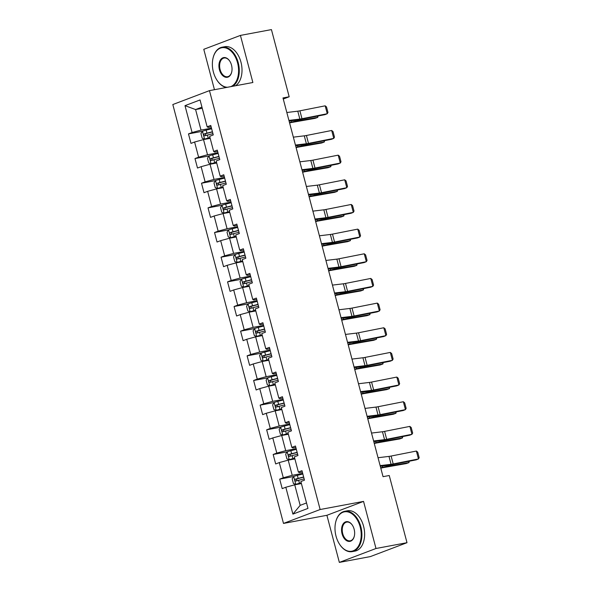 <?xml version="1.0" encoding="UTF-8"?>
<svg xmlns="http://www.w3.org/2000/svg" width="592" height="592" viewBox="0 0 592 592"><rect width="100%" height="100%" fill="white"/><g stroke="black" fill="none" stroke-linecap="round" stroke-linejoin="round"><path stroke-width="0.89" d="M339.349 562.4L375.994 548.495L363.547 501.394L326.902 515.299L339.349 562.4L370.355 556.591L407 542.694L389.247 475.517L383.046 476.671L282.983 97.939L289.185 96.777L271.432 29.6L240.426 35.409L203.781 49.306L214.452 89.703M326.902 515.299L283.494 523.424L172.82 104.54L209.464 90.635L320.139 509.52L283.494 523.424M184.993 105.657L192.089 132.534L188.478 133.903L190.987 143.39L194.598 142.013L198.609 157.191L194.99 158.56L197.499 168.047L201.117 166.678L205.121 181.848L201.509 183.224L204.011 192.703L207.629 191.334L211.64 206.512L208.021 207.881L210.53 217.368L214.141 215.991L218.152 231.169L214.541 232.538L217.042 242.024L220.661 240.655L224.671 255.825L221.053 257.194L223.561 266.681L227.173 265.312L231.183 280.482L227.565 281.859L230.073 291.338L233.692 289.969L237.695 305.146L234.084 306.515L236.593 316.002L240.204 314.626L244.215 329.803L240.596 331.172L243.105 340.659L246.723 339.29L250.727 354.46L247.116 355.836L249.617 365.316L253.235 363.947L257.246 379.117L253.628 380.493L256.136 389.973L259.747 388.604L263.758 403.781L260.147 405.15L262.648 414.637L266.267 413.26L270.278 428.438L266.659 429.807L269.168 439.294L272.779 437.925L276.79 453.095L273.171 454.471L275.68 463.95L279.298 462.581L283.302 477.759L279.69 479.128L282.199 488.615L285.81 487.238L292.907 514.115L307.966 508.402L300.869 481.525L304.48 480.156L301.979 470.677L298.361 472.046L294.35 456.869L297.968 455.5L295.46 446.013L291.849 447.389L287.838 432.212L291.449 430.843L288.948 421.356L285.329 422.725L281.318 407.555L284.937 406.179L282.428 396.699L278.817 398.068L274.806 382.891L278.418 381.522L275.916 372.035L272.298 373.411L268.287 358.234L271.906 356.865L269.397 347.378L265.786 348.747L261.775 333.577L265.394 332.208L262.885 322.721L259.266 324.09L255.263 308.92L258.874 307.544L256.373 298.065L252.754 299.434L248.744 284.256L252.362 282.887L249.854 273.4L246.242 274.777L242.232 259.599L245.843 258.23L243.342 248.744L239.723 250.113L235.712 234.943L239.331 233.566L236.822 224.087L233.211 225.456L229.2 210.278L232.811 208.909L230.31 199.43L226.692 200.799L222.681 185.622L226.299 184.253L223.791 174.766L220.18 176.142L216.169 160.965L219.787 159.596L217.279 150.109L213.66 151.478L209.657 136.308L213.268 134.932L210.767 125.452L207.148 126.821L200.052 99.952L184.993 105.657L195.589 109.55L201.014 130.099L211.477 128.146M298.361 472.046L299.36 472.616L302.342 472.061M302.69 473.363L292.226 475.324L288.215 460.147L294.89 458.904M283.302 477.759L292.226 475.324M279.298 462.581L288.215 460.147M291.849 447.389L292.848 447.959L295.83 447.404M296.17 448.706L285.714 450.667L281.703 435.49L288.371 434.239M276.79 453.095L285.714 450.667M272.779 437.925L281.703 435.49M285.329 422.725L286.328 423.302L289.31 422.74M289.658 424.05L279.195 426.003L275.191 410.833L281.859 409.583M270.278 428.438L279.195 426.003M266.267 413.26L275.191 410.833M278.817 398.068L279.816 398.645L282.798 398.083M283.139 399.393L272.683 401.346L268.672 386.176L275.339 384.926M263.758 403.781L272.683 401.346M259.747 388.604L268.672 386.176M272.298 373.411L273.297 373.981L276.279 373.426M276.627 374.729L266.171 376.69L262.16 361.512L268.827 360.269M257.246 379.117L266.171 376.69M253.235 363.947L262.16 361.512M265.786 348.747L266.785 349.324L269.767 348.769M270.115 350.072L259.651 352.033L255.64 336.855L262.315 335.605M250.727 354.46L259.651 352.033M246.723 339.29L255.64 336.855M259.266 324.09L260.265 324.668L263.248 324.105M263.595 325.415L253.139 327.369L249.128 312.199L255.796 310.948M244.215 329.803L253.139 327.369M240.204 314.626L249.128 312.199M252.754 299.434L253.753 300.003L256.736 299.448M257.083 300.751L246.62 302.712L242.609 287.534L249.284 286.291M237.695 305.146L246.62 302.712M233.692 289.969L242.609 287.534M246.242 274.777L247.241 275.347L250.224 274.792M250.564 276.094L240.108 278.055L236.097 262.878L242.764 261.627M231.183 280.482L240.108 278.055M227.173 265.312L236.097 262.878M239.723 250.113L240.722 250.69L243.704 250.127M244.052 251.437L233.588 253.398L229.585 238.221L236.252 236.97M224.671 255.825L233.588 253.398M220.661 240.655L229.585 238.221M233.211 225.456L234.21 226.033L237.192 225.471M237.533 226.78L227.076 228.734L223.066 213.564L229.733 212.313M218.152 231.169L227.076 228.734M214.141 215.991L223.066 213.564M226.692 200.799L227.691 201.369L230.673 200.814M231.021 202.116L220.564 204.077L216.554 188.9L223.221 187.657M211.64 206.512L220.564 204.077M207.629 191.334L216.554 188.9M220.18 176.142L221.179 176.712L224.161 176.157M224.509 177.459L214.045 179.42L210.034 164.243L216.709 162.992M205.121 181.848L214.045 179.42M201.117 166.678L210.034 164.243M213.66 151.478L214.659 152.055L217.649 151.493M217.989 152.803L207.533 154.756L203.522 139.586L210.19 138.336M198.609 157.191L207.533 154.756M194.598 142.013L203.522 139.586M207.148 126.821L208.147 127.398L211.129 126.836M202.257 108.306L195.589 109.55L201.946 107.137M192.089 132.534L201.014 130.099M375.994 548.495L407 542.694M363.547 501.394L320.139 509.52M209.464 90.635L252.873 82.51L240.426 35.409M283.272 99.027L289.185 96.777M301.402 483.56L294.735 484.811L300.166 505.353L306.523 502.941M292.907 514.115L300.166 505.353M285.81 487.238L294.735 484.811M188.478 133.903L202.494 131.276M194.99 158.56L209.006 155.94L207.474 158.227L208.724 162.97L211.122 163.799A4.351 0.377 -14.8 0 1 214.755 162.711L216.509 162.26M201.509 183.224L215.525 180.597L213.986 182.891L215.236 187.627L217.641 188.456A4.351 0.377 -14.8 0 1 221.267 187.368L223.029 186.924M208.021 207.881L222.037 205.254M214.541 232.538L228.549 229.918L227.017 232.205L228.268 236.948L230.665 237.777A4.351 0.377 -14.8 0 1 234.299 236.689L236.06 236.238M221.053 257.194L235.068 254.575M227.565 281.859L241.58 279.232L240.049 281.526L241.299 286.262L243.697 287.098A4.351 0.377 -14.8 0 1 247.33 286.003L249.091 285.559M234.084 306.515L248.1 303.888M240.596 331.172L254.612 328.553L253.08 330.839L254.331 335.583L256.728 336.411A4.351 0.377 -14.8 0 1 260.362 335.324L262.115 334.872M247.116 355.836L261.131 353.209M253.628 380.493L267.643 377.866M260.147 405.15L274.155 402.523M266.659 429.807L280.675 427.187M273.171 454.471L287.187 451.844L285.655 454.138L286.905 458.874L289.303 459.703A4.351 0.377 -14.8 0 1 292.936 458.615L294.698 458.171M279.69 479.128L293.706 476.501M286.831 112.502L297.776 111.178A8.207 0.718 165.2 0 0 299.9 110.822L325.171 105.827L327.258 113.731L327.968 112.48L326.51 106.945L325.171 105.827M288.918 120.405L299.863 119.081A8.207 0.718 165.2 0 0 301.987 118.726L327.258 113.731L325.008 114.626L299.737 119.621A12.306 1.08 -14.8 0 1 296.555 120.154L289.088 121.057M211.64 128.76L206.149 130.144A4.351 0.377 -14.8 0 0 202.523 131.239L200.954 133.57L202.212 138.313L204.61 139.142A4.351 0.377 -14.8 0 1 208.236 138.047L209.997 137.603M204.61 139.142L210.049 137.788M289.584 122.921L289.976 122.833A8.207 0.718 -14.8 0 1 292.552 122.307L315.062 118.356L317.756 117.379L295.245 121.33A12.306 1.08 165.2 0 0 291.382 122.115L289.488 122.544M212.432 131.757L206.941 133.148A4.351 0.377 165.2 0 0 204.21 133.933C203.411 134.887 203.574 135.524 204.714 135.827A4.351 0.377 -14.8 0 1 207.444 135.05L212.935 133.659M206.497 135.494C205.15 135.228 204.98 134.599 205.994 133.6L212.476 131.942M318.089 115.995L317.756 117.379L317.423 116.128M230.747 86.654A20.024 12.802 -100.6 0 0 237.562 62.856A20.024 12.802 -100.6 0 0 224.856 47.752A20.024 12.802 -100.6 0 0 212.965 58.475A20.024 12.802 -100.6 0 0 213.394 72.024A20.024 12.802 -100.6 0 0 217.057 80.32A20.024 12.802 -100.6 0 0 227.513 87.261M212.994 58.327A20.513 13.12 79.4 0 1 213.031 58.186A20.513 13.12 79.4 0 1 222.074 47.205A20.513 13.12 79.4 0 1 238.228 62.671A20.513 13.12 79.4 0 1 232.745 86.277M231.516 65.142A10.012 6.401 79.4 0 1 231.738 71.921A10.012 6.401 79.4 0 1 225.789 77.278A10.012 6.401 79.4 0 1 219.44 69.73A10.012 6.401 79.4 0 1 221.586 58.601A10.012 6.401 79.4 0 1 229.689 60.998A10.012 6.401 79.4 0 1 231.516 65.142M229.77 61.124A9.516 6.09 -100.6 0 0 224.102 58.009A9.516 6.09 -100.6 0 0 220.106 69.545A9.516 6.09 -100.6 0 0 227.602 76.723A9.516 6.09 -100.6 0 0 231.768 71.773M222.074 47.205L224.805 46.694A20.513 13.12 79.4 0 1 240.959 62.16A20.513 13.12 79.4 0 1 235.475 85.766M226.262 87.49A20.513 13.12 79.4 0 1 217.22 80.571A20.513 13.12 79.4 0 1 217.138 80.445M360.18 526.947A20.024 12.802 -100.6 0 0 347.474 511.843A20.024 12.802 -100.6 0 0 335.583 522.566A20.024 12.802 -100.6 0 0 336.012 536.115A20.024 12.802 -100.6 0 0 339.675 544.411A20.024 12.802 -100.6 0 0 355.888 549.198A20.024 12.802 -100.6 0 0 360.18 526.947M335.612 522.418A20.513 13.12 79.4 0 1 335.649 522.277A20.513 13.12 79.4 0 1 344.692 511.296A20.513 13.12 79.4 0 1 360.846 526.762A20.513 13.12 79.4 0 1 352.247 551.626A20.513 13.12 79.4 0 1 339.838 544.662A20.513 13.12 79.4 0 1 339.756 544.536M354.142 529.241A10.012 6.401 79.4 0 1 354.356 536.012A10.012 6.401 79.4 0 1 348.407 541.369A10.012 6.401 79.4 0 1 342.058 533.821A10.012 6.401 79.4 0 1 344.204 522.692A10.012 6.401 79.4 0 1 352.307 525.089A10.012 6.401 79.4 0 1 354.142 529.241M352.388 525.215A9.516 6.09 -100.6 0 0 346.72 522.1A9.516 6.09 -100.6 0 0 342.724 533.636A9.516 6.09 -100.6 0 0 350.22 540.814A9.516 6.09 -100.6 0 0 354.386 535.864M344.692 511.296L347.423 510.785A20.513 13.12 79.4 0 1 363.577 526.251A20.513 13.12 79.4 0 1 354.971 551.115L352.247 551.626M293.343 137.159L304.288 135.834A8.207 0.718 165.2 0 0 306.412 135.487L331.683 130.484L333.77 138.387L334.487 137.137L333.022 131.602L331.683 130.484M295.43 145.062L306.375 143.738A8.207 0.718 165.2 0 0 308.499 143.39L333.77 138.387L331.527 139.283L306.256 144.278A12.306 1.08 -14.8 0 1 303.067 144.811L295.608 145.713M299.863 161.816L310.807 160.499A8.207 0.718 165.2 0 0 312.931 160.143L338.195 155.148L340.289 163.052L340.999 161.794L339.542 156.266L338.195 155.148M301.95 169.719L312.894 168.402A8.207 0.718 165.2 0 0 315.018 168.047L340.289 163.052L338.039 163.947L312.768 168.942A12.306 1.08 -14.8 0 1 309.586 169.475L302.12 170.37M211.122 163.799L216.561 162.445M296.096 147.578L296.488 147.489A8.207 0.718 -14.8 0 1 299.064 146.964L321.574 143.012L324.268 142.036L301.757 145.987A12.306 1.08 165.2 0 0 297.894 146.779L296 147.208M211.063 163.777L209.035 155.896A4.351 0.377 -14.8 0 1 212.661 154.808L218.152 153.417M218.944 156.421L213.46 157.812A4.351 0.377 165.2 0 0 210.722 158.589C209.923 159.551 210.093 160.18 211.226 160.484A4.351 0.377 -14.8 0 1 213.956 159.707L219.447 158.316M213.009 160.151C211.662 159.884 211.492 159.255 212.506 158.256L218.996 156.599M324.601 140.652L324.268 142.036L323.935 140.785M217.641 188.456L223.073 187.102M302.616 172.235L303.008 172.154A8.207 0.718 -14.8 0 1 305.583 171.621L328.094 167.677L330.787 166.692L308.277 170.644A12.306 1.08 165.2 0 0 304.414 171.436L302.512 171.865M217.575 188.441L215.547 180.553A4.351 0.377 -14.8 0 1 219.181 179.465L224.664 178.074M225.463 181.078L219.972 182.469A4.351 0.377 165.2 0 0 217.242 183.246C216.443 184.208 216.605 184.837 217.738 185.148A4.351 0.377 -14.8 0 1 220.476 184.364L225.959 182.972M219.528 184.815C218.174 184.549 218.011 183.912 219.025 182.913L225.508 181.263M331.12 165.309L330.787 166.692L330.454 165.442M306.375 186.473L317.319 185.155A8.207 0.718 165.2 0 0 319.443 184.8L344.714 179.805L346.801 187.708L347.511 186.45L346.054 180.923L344.714 179.805M308.462 194.376L319.406 193.059A8.207 0.718 165.2 0 0 321.53 192.703L346.801 187.708L344.551 188.604L319.288 193.599A12.306 1.08 -14.8 0 1 316.098 194.132L308.639 195.034M312.894 211.137L323.831 209.812A8.207 0.718 165.2 0 0 325.955 209.457L351.226 204.462L353.313 212.365L354.031 211.115L352.566 205.579L351.226 204.462M314.981 219.04L325.926 217.715A8.207 0.718 165.2 0 0 328.049 217.36L353.313 212.365L351.071 213.261L325.8 218.256A12.306 1.08 -14.8 0 1 322.618 218.788L315.151 219.691M319.406 235.794L330.351 234.469A8.207 0.718 165.2 0 0 332.475 234.121L357.746 229.119L359.832 237.022L360.543 235.771L359.085 230.236L357.746 229.119M321.493 243.697L332.438 242.38A8.207 0.718 165.2 0 0 334.561 242.024L359.832 237.022L357.583 237.917L332.312 242.92A12.306 1.08 -14.8 0 1 329.13 243.445L321.663 244.348M231.183 202.73L225.693 204.122A4.351 0.377 -14.8 0 0 222.067 205.217L220.505 207.548L221.756 212.291L224.153 213.12A4.351 0.377 -14.8 0 1 227.779 212.025L229.541 211.581M224.153 213.12L229.592 211.766M309.128 196.899L309.52 196.81A8.207 0.718 -14.8 0 1 312.095 196.285L334.606 192.333L337.299 191.357L314.789 195.301A12.306 1.08 165.2 0 0 310.926 196.093L309.031 196.522M231.975 205.735L226.484 207.126A4.351 0.377 165.2 0 0 223.754 207.91C222.955 208.865 223.125 209.501 224.257 209.805A4.351 0.377 -14.8 0 1 226.988 209.02L232.478 207.637M226.04 209.472C224.694 209.205 224.523 208.569 225.537 207.57L232.027 205.92M337.632 189.973L337.299 191.357L336.966 190.106M230.665 237.777L236.104 236.423M315.647 221.556L316.032 221.467A8.207 0.718 -14.8 0 1 318.614 220.942L341.118 216.99L343.811 216.013L321.308 219.965A12.306 1.08 165.2 0 0 317.438 220.749L315.543 221.179M230.606 237.755L228.579 229.874A4.351 0.377 -14.8 0 1 232.212 228.778L237.695 227.395M238.495 230.392L233.004 231.783A4.351 0.377 165.2 0 0 230.273 232.567C229.474 233.522 229.637 234.158 230.769 234.462A4.351 0.377 -14.8 0 1 233.507 233.685L238.99 232.293M232.552 234.129C231.206 233.862 231.043 233.233 232.057 232.234L238.539 230.577M344.152 214.63L343.811 216.013L343.486 214.763M244.215 252.051L238.724 253.443A4.351 0.377 -14.8 0 0 235.098 254.53L233.529 256.861L234.787 261.605L237.185 262.434A4.351 0.377 -14.8 0 1 240.811 261.346L242.572 260.902M237.185 262.434L242.624 261.079M322.159 246.213L322.551 246.124A8.207 0.718 -14.8 0 1 325.126 245.599L347.637 241.654L350.331 240.67L327.82 244.622A12.306 1.08 165.2 0 0 323.957 245.414L322.063 245.843M245.007 255.056L239.516 256.447A4.351 0.377 165.2 0 0 236.785 257.224C235.986 258.186 236.156 258.815 237.288 259.118A4.351 0.377 -14.8 0 1 240.019 258.341L245.51 256.95M239.072 258.785C237.725 258.519 237.555 257.89 238.569 256.891L245.051 255.233M350.664 239.286L350.331 240.67L349.998 239.42M243.697 287.098L249.136 285.736M328.671 270.877L329.063 270.788A8.207 0.718 -14.8 0 1 331.638 270.263L354.149 266.311L356.843 265.334L334.332 269.279A12.306 1.08 165.2 0 0 330.469 270.07L328.575 270.5M243.638 287.076L241.61 279.195A4.351 0.377 -14.8 0 1 245.236 278.099L250.727 276.708M251.519 279.713L246.035 281.104A4.351 0.377 165.2 0 0 243.297 281.881C242.498 282.843 242.668 283.472 243.8 283.783A4.351 0.377 -14.8 0 1 246.531 282.998L252.022 281.607M245.584 283.45C244.237 283.183 244.067 282.547 245.088 281.548L251.57 279.898M357.176 263.951L356.843 265.334L356.517 264.076M257.246 301.365L251.755 302.756A4.351 0.377 -14.8 0 0 248.129 303.851L246.561 306.182L247.819 310.926L250.216 311.755A4.351 0.377 -14.8 0 1 253.842 310.659L255.603 310.215M250.216 311.755L255.648 310.4M335.19 295.534L335.583 295.445A8.207 0.718 -14.8 0 1 338.158 294.92L360.669 290.968L363.362 289.991L340.851 293.943A12.306 1.08 165.2 0 0 336.989 294.727L335.094 295.156M258.038 304.369L252.547 305.761A4.351 0.377 165.2 0 0 249.817 306.545C249.017 307.5 249.18 308.136 250.32 308.439A4.351 0.377 -14.8 0 1 253.05 307.655L258.541 306.271M252.103 308.106C250.749 307.84 250.586 307.211 251.6 306.212L258.082 304.554M363.695 288.607L363.362 289.991L363.029 288.741M256.728 336.411L262.167 335.057M341.702 320.191L342.095 320.102A8.207 0.718 -14.8 0 1 344.67 319.576L367.181 315.625L369.874 314.648L347.363 318.6A12.306 1.08 165.2 0 0 343.501 319.384L341.606 319.813M256.669 336.389L254.641 328.508A4.351 0.377 -14.8 0 1 258.267 327.42L263.758 326.029M264.55 329.034L259.067 330.417A4.351 0.377 165.2 0 0 256.329 331.202C255.529 332.164 255.7 332.793 256.832 333.096A4.351 0.377 -14.8 0 1 259.562 332.319L265.053 330.928M258.615 332.763C257.268 332.497 257.098 331.868 258.112 330.869L264.602 329.211M370.207 313.264L369.874 314.648L369.541 313.397M270.27 350.686L264.787 352.077A4.351 0.377 -14.8 0 0 261.153 353.165L259.592 355.496L260.843 360.239L263.248 361.068A4.351 0.377 -14.8 0 1 266.874 359.98L268.635 359.536M263.248 361.068L268.679 359.714M348.222 344.847L348.614 344.759A8.207 0.718 -14.8 0 1 351.189 344.233L373.7 340.289L376.394 339.305L353.883 343.256A12.306 1.08 165.2 0 0 350.013 344.048L348.118 344.477M271.069 353.69L265.579 355.082A4.351 0.377 165.2 0 0 262.848 355.859C262.049 356.821 262.212 357.45 263.344 357.76A4.351 0.377 -14.8 0 1 266.082 356.976L271.565 355.585M265.135 357.42C263.78 357.161 263.618 356.525 264.631 355.526L271.114 353.868M376.727 337.921L376.394 339.305L376.061 338.054M276.79 375.343L271.299 376.734A4.351 0.377 -14.8 0 0 267.673 377.829L266.111 380.16L267.362 384.904L269.76 385.732A4.351 0.377 -14.8 0 1 273.386 384.637L275.147 384.193M269.76 385.732L275.199 384.371M354.734 369.512L355.126 369.423A8.207 0.718 -14.8 0 1 357.701 368.897L380.212 364.946L382.906 363.969L360.395 367.913A12.306 1.08 165.2 0 0 356.532 368.705L354.638 369.134M277.581 378.347L272.091 379.738A4.351 0.377 165.2 0 0 269.36 380.523C268.561 381.477 268.731 382.114 269.863 382.417A4.351 0.377 -14.8 0 1 272.594 381.633L278.085 380.242M271.647 382.084C270.3 381.818 270.13 381.181 271.143 380.182L277.633 378.532M383.239 362.585L382.906 363.969L382.573 362.711M283.302 400.007L277.818 401.391A4.351 0.377 -14.8 0 0 274.185 402.486L272.623 404.817L273.874 409.56L276.272 410.389A4.351 0.377 -14.8 0 1 279.905 409.294L281.666 408.85M276.272 410.389L281.711 409.035M361.253 394.168L361.638 394.08A8.207 0.718 -14.8 0 1 364.213 393.554L386.724 389.603L389.418 388.626L366.907 392.577A12.306 1.08 165.2 0 0 363.044 393.362L361.15 393.791M284.101 403.004L278.61 404.395A4.351 0.377 165.2 0 0 275.879 405.18C275.08 406.134 275.243 406.771 276.375 407.074A4.351 0.377 -14.8 0 1 279.113 406.297L284.597 404.906M278.159 406.741C276.812 406.475 276.649 405.846 277.663 404.847L284.145 403.189M389.758 387.242L389.418 388.626L389.092 387.375M289.821 424.664L284.33 426.055A4.351 0.377 -14.8 0 0 280.704 427.143L279.135 429.474L280.393 434.217L282.791 435.046A4.351 0.377 -14.8 0 1 286.417 433.958L288.178 433.507M282.791 435.046L288.23 433.692M367.765 418.825L368.157 418.736A8.207 0.718 -14.8 0 1 370.733 418.211L393.243 414.259L395.937 413.283L373.426 417.234A12.306 1.08 165.2 0 0 369.563 418.019L367.669 418.455M290.613 427.668L285.122 429.059A4.351 0.377 165.2 0 0 282.391 429.836C281.592 430.798 281.762 431.427 282.895 431.731A4.351 0.377 -14.8 0 1 285.625 430.954L291.116 429.563M284.678 431.398C283.331 431.131 283.161 430.502 284.175 429.503L290.657 427.846M396.27 411.899L395.937 413.283L395.604 412.032M289.303 459.703L294.742 458.349M374.277 443.482L374.669 443.401A8.207 0.718 -14.8 0 1 377.245 442.868L399.755 438.924L402.449 437.939L379.938 441.891A12.306 1.08 165.2 0 0 376.075 442.683L374.181 443.112M289.244 459.688L287.216 451.8A4.351 0.377 -14.8 0 1 290.842 450.712L296.333 449.321M297.125 452.325L291.641 453.716A4.351 0.377 165.2 0 0 288.903 454.493C288.104 455.455 288.274 456.084 289.407 456.395A4.351 0.377 -14.8 0 1 292.137 455.611L297.628 454.219M291.19 456.055C289.843 455.796 289.673 455.159 290.694 454.16L297.177 452.51M402.782 436.556L402.449 437.939L402.116 436.689M302.852 473.977L297.362 475.369A4.351 0.377 -14.8 0 0 293.736 476.464L292.167 478.795L293.425 483.538L295.822 484.367A4.351 0.377 -14.8 0 1 299.448 483.272L301.21 482.828M295.822 484.367L301.254 483.013M380.797 468.146L381.189 468.057A8.207 0.718 -14.8 0 1 383.764 467.532L406.275 463.58L408.968 462.604L386.458 466.548A12.306 1.08 165.2 0 0 382.595 467.34L380.693 467.769M303.644 476.982L298.153 478.373A4.351 0.377 165.2 0 0 295.423 479.157C294.624 480.112 294.786 480.748 295.926 481.052A4.351 0.377 -14.8 0 1 298.657 480.267L304.147 478.884M297.709 480.719C296.355 480.452 296.192 479.816 297.206 478.817L303.689 477.167M409.301 461.22L408.968 462.604L408.635 461.353M325.918 260.45L336.863 259.133A8.207 0.718 165.2 0 0 338.987 258.778L364.258 253.783L366.344 261.686L367.062 260.428L365.597 254.9L364.258 253.783M328.012 268.354L338.95 267.036A8.207 0.718 165.2 0 0 341.073 266.681L366.344 261.686L364.102 262.582L338.831 267.577A12.306 1.08 -14.8 0 1 335.642 268.109L328.183 269.005M332.438 285.107L343.382 283.79A8.207 0.718 165.2 0 0 345.506 283.435L370.777 278.44L372.864 286.343L373.574 285.092L372.116 279.557L370.777 278.44M334.524 293.01L345.469 291.693A8.207 0.718 165.2 0 0 347.593 291.338L372.864 286.343L370.614 287.238L345.343 292.233A12.306 1.08 -14.8 0 1 342.161 292.766L334.695 293.669M338.95 309.771L349.894 308.447A8.207 0.718 165.2 0 0 352.018 308.092L377.289 303.097L379.376 311L380.094 309.749L378.628 304.214L377.289 303.097M341.036 317.675L351.981 316.35A8.207 0.718 165.2 0 0 354.105 315.995L379.376 311L377.134 311.895L351.863 316.89A12.306 1.08 -14.8 0 1 348.673 317.423L341.214 318.326M345.469 334.428L356.406 333.111A8.207 0.718 165.2 0 0 358.537 332.756L383.801 327.753L385.895 335.657L386.606 334.406L385.14 328.871L383.801 327.753M347.556 342.331L358.5 341.014A8.207 0.718 165.2 0 0 360.624 340.659L385.895 335.657L383.646 336.552L358.375 341.554A12.306 1.08 -14.8 0 1 355.193 342.08L347.726 342.983M351.981 359.085L362.926 357.768A8.207 0.718 165.2 0 0 365.049 357.413L390.32 352.418L392.407 360.321L393.118 359.063L391.66 353.535L390.32 352.418M354.068 366.988L365.012 365.671A8.207 0.718 165.2 0 0 367.136 365.316L392.407 360.321L390.158 361.216L364.894 366.211A12.306 1.08 -14.8 0 1 361.705 366.744L354.245 367.639M358.493 383.749L369.438 382.425A8.207 0.718 165.2 0 0 371.561 382.069L396.832 377.074L398.919 384.978L399.637 383.727L398.172 378.192L396.832 377.074M360.587 391.652L371.532 390.328A8.207 0.718 165.2 0 0 373.656 389.973L398.919 384.978L396.677 385.873L371.406 390.868A12.306 1.08 -14.8 0 1 368.217 391.401L360.757 392.304M365.012 408.406L375.957 407.081A8.207 0.718 165.2 0 0 378.081 406.726L403.352 401.731L405.439 409.634L406.149 408.384L404.691 402.849L403.352 401.731M367.099 416.309L378.044 414.985A8.207 0.718 165.2 0 0 380.168 414.637L405.439 409.634L403.189 410.53L377.918 415.525A12.306 1.08 -14.8 0 1 374.736 416.058L367.269 416.96M371.524 433.063L382.469 431.746A8.207 0.718 165.2 0 0 384.593 431.39L409.864 426.395L411.951 434.299L412.668 433.041L411.203 427.513L409.864 426.395M373.619 440.966L384.556 439.649A8.207 0.718 165.2 0 0 386.68 439.294L411.951 434.299L409.708 435.194L384.437 440.189A12.306 1.08 -14.8 0 1 381.248 440.722L373.789 441.617M378.044 457.72L388.988 456.402A8.207 0.718 165.2 0 0 391.112 456.047L416.376 451.052L418.47 458.955L419.18 457.697L417.723 452.17L416.376 451.052M380.131 465.623L391.075 464.306A8.207 0.718 165.2 0 0 393.199 463.95L418.47 458.955L416.22 459.851L390.949 464.846A12.306 1.08 -14.8 0 1 387.767 465.379L380.301 466.281M297.776 111.178L299.863 119.081M299.9 110.822L301.987 118.726M202.479 131.298L204.551 139.12M207.444 135.05L208.236 138.047M206.149 130.144L206.941 133.148M295.245 121.33L294.986 120.346M291.382 122.115L291.035 120.82M205.994 133.6L204.21 133.933M304.288 135.834L306.375 143.738M306.412 135.487L308.499 143.39M310.807 160.499L312.894 168.402M312.931 160.143L315.018 168.047M213.956 159.707L214.755 162.711M212.661 154.808L213.46 157.812M301.757 145.987L301.498 145.003M297.894 146.779L297.554 145.477M212.506 158.256L210.722 158.589M220.476 184.364L221.267 187.368M219.181 179.465L219.972 182.469M308.277 170.644L308.01 169.66M304.414 171.436L304.066 170.141M219.025 182.913L217.242 183.246M317.319 185.155L319.406 193.059M319.443 184.8L321.53 192.703M323.831 209.812L325.926 217.715M325.955 209.457L328.049 217.36M330.351 234.469L332.438 242.38M332.475 234.121L334.561 242.024M222.03 205.276L224.094 213.098M226.988 209.02L227.779 212.025M225.693 204.122L226.484 207.126M314.789 195.301L314.53 194.317M310.926 196.093L310.585 194.798M225.537 207.57L223.754 207.91M233.507 233.685L234.299 236.689M232.212 228.778L233.004 231.783M321.308 219.965L321.042 218.981M317.438 220.749L317.097 219.454M232.057 232.234L230.273 232.567M235.054 254.59L237.126 262.411M240.019 258.341L240.811 261.346M238.724 253.443L239.516 256.447M327.82 244.622L327.561 243.638M323.957 245.414L323.609 244.111M238.569 256.891L236.785 257.224M246.531 282.998L247.33 286.003M245.236 278.099L246.035 281.104M334.332 269.279L334.073 268.294M330.469 270.07L330.129 268.775M245.088 281.548L243.297 281.881M248.085 303.911L250.157 311.732M253.05 307.655L253.842 310.659M251.755 302.756L252.547 305.761M340.851 293.943L340.592 292.959M336.989 294.727L336.641 293.432M251.6 306.212L249.817 306.545M259.562 332.319L260.362 335.324M258.267 327.42L259.067 330.417M347.363 318.6L347.104 317.615M343.501 319.384L343.16 318.089M258.112 330.869L256.329 331.202M261.116 353.224L263.181 361.053M266.082 356.976L266.874 359.98M264.787 352.077L265.579 355.082M353.883 343.256L353.616 342.272M350.013 344.048L349.672 342.746M264.631 355.526L262.848 355.859M267.628 377.881L269.7 385.71M272.594 381.633L273.386 384.637M271.299 376.734L272.091 379.738M360.395 367.913L360.136 366.929M356.532 368.705L356.192 367.41M271.143 380.182L269.36 380.523M274.148 402.545L276.212 410.367M279.113 406.297L279.905 409.294M277.818 401.391L278.61 404.395M366.907 392.577L366.648 391.593M363.044 393.362L362.704 392.067M277.663 404.847L275.879 405.18M280.66 427.202L282.732 435.024M285.625 430.954L286.417 433.958M284.33 426.055L285.122 429.059M373.426 417.234L373.167 416.25M369.563 418.019L369.216 416.724M284.175 429.503L282.391 429.836M292.137 455.611L292.936 458.615M290.842 450.712L291.641 453.716M379.938 441.891L379.679 440.907M376.075 442.683L375.735 441.38M290.694 454.16L288.903 454.493M293.691 476.523L295.763 484.345M298.657 480.267L299.448 483.272M297.362 475.369L298.153 478.373M386.458 466.548L386.199 465.564M382.595 467.34L382.247 466.045M297.206 478.817L295.423 479.157M336.863 259.133L338.95 267.036M338.987 258.778L341.073 266.681M343.382 283.79L345.469 291.693M345.506 283.435L347.593 291.338M349.894 308.447L351.981 316.35M352.018 308.092L354.105 315.995M356.406 333.111L358.5 341.014M358.537 332.756L360.624 340.659M362.926 357.768L365.012 365.671M365.049 357.413L367.136 365.316M369.438 382.425L371.532 390.328M371.561 382.069L373.656 389.973M375.957 407.081L378.044 414.985M378.081 406.726L380.168 414.637M382.469 431.746L384.556 439.649M384.593 431.39L386.68 439.294M388.988 456.402L391.075 464.306M391.112 456.047L393.199 463.95"/></g></svg>
